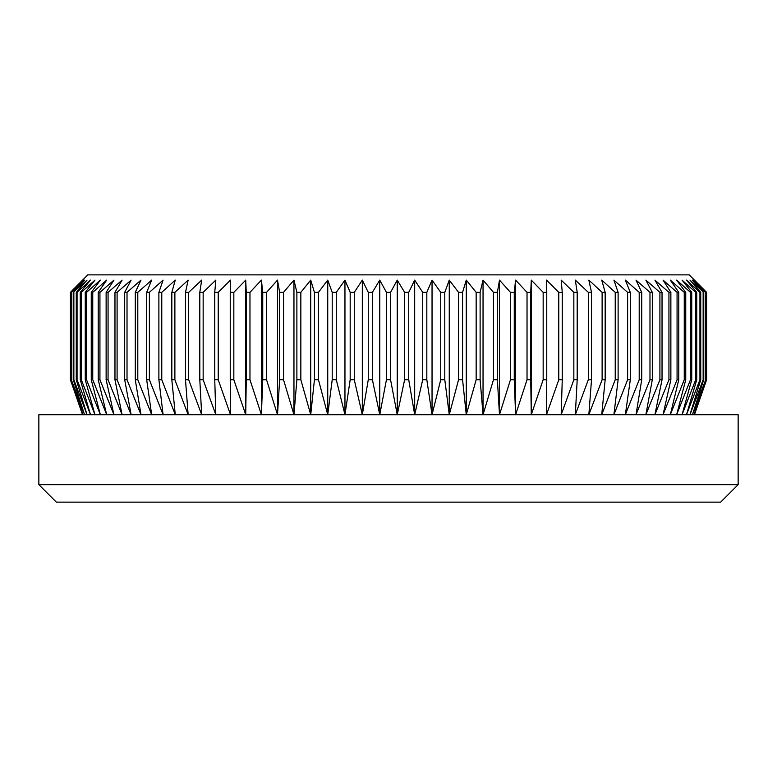 <?xml version="1.0" encoding="UTF-8"?>
<svg xmlns="http://www.w3.org/2000/svg" width="777" height="777" viewBox="0 0 777 777"><rect width="100%" height="100%" fill="white"/><g stroke="black" fill="none" stroke-linecap="round" stroke-linejoin="round"><path stroke-width="1.17" d="M82.556 280.108L87.801 274.864L689.199 274.864L706.604 292.346L693.948 280.108L705.681 292.346L692.453 280.108L703.729 292.346L689.966 280.108L700.747 292.346L699.931 292.346L686.489 280.108L696.746 292.346L695.697 292.346L682.051 280.108L691.744 292.346L690.462 292.346L676.65 280.108L685.741 292.346L684.246 292.346L670.308 280.108L678.777 292.346L677.068 292.346L663.053 280.108L670.872 292.346L668.939 292.346L654.904 280.108L662.033 292.346L659.906 292.346L645.872 280.108L652.311 292.346L649.98 292.346L636.013 280.108L641.724 292.346L639.199 292.346L625.339 280.108L630.312 292.346L627.612 292.346L613.898 280.108L618.113 292.346L615.229 292.346L601.728 280.108L605.166 292.346L602.117 292.346L588.849 280.108L591.511 292.346L588.306 292.346L575.32 280.108L577.194 292.346L573.844 292.346L561.188 280.108L562.257 292.346L558.78 292.346L546.493 280.108L546.755 292.346L543.162 292.346L531.274 280.108L530.74 292.346L527.029 292.346L515.598 280.108L514.257 292.346L510.45 292.346L499.494 280.108L497.367 292.346L493.473 292.346L483.041 280.108L480.118 292.346L476.155 292.346L466.278 280.108L462.577 292.346L458.556 292.346L449.261 280.108L444.794 292.346L440.724 292.346L432.041 280.108L426.826 292.346L422.717 292.346L414.685 280.108L408.731 292.346L404.603 292.346L397.241 280.108L390.569 292.346L386.431 292.346L379.759 280.108L372.397 292.346L368.269 292.346L362.315 280.108L354.283 292.346L350.174 292.346L344.959 280.108L336.276 292.346L332.206 292.346L327.739 280.108L318.444 292.346L314.423 292.346L310.722 280.108L300.845 292.346L296.882 292.346L293.959 280.108L283.527 292.346L279.633 292.346L277.506 280.108L266.55 292.346L262.743 292.346L261.402 280.108L249.971 292.346L246.26 292.346L245.726 280.108L233.838 292.346L230.245 292.346L230.507 280.108L218.22 292.346L214.743 292.346L215.812 280.108L203.156 292.346L199.806 292.346L201.68 280.108L188.694 292.346L185.489 292.346L188.151 280.108L174.883 292.346L171.834 292.346L175.272 280.108L161.771 292.346L158.887 292.346L163.102 280.108L149.388 292.346L146.688 292.346L151.661 280.108L137.801 292.346L135.276 292.346L140.987 280.108L127.02 292.346L124.689 292.346L131.128 280.108L117.094 292.346L114.967 292.346L122.096 280.108L108.061 292.346L106.128 292.346L113.947 280.108L99.932 292.346L98.223 292.346L106.692 280.108L92.754 292.346L91.259 292.346L100.35 280.108L86.538 292.346L85.256 292.346L94.949 280.108L81.303 292.346L80.254 292.346L90.511 280.108L77.069 292.346L76.253 292.346L87.034 280.108L73.271 292.346L84.547 280.108L71.319 292.346L83.052 280.108L70.396 292.346L82.556 280.108L70.396 292.346L70.396 379.759L70.513 292.346M70.513 379.759L83.052 414.724L71.319 379.759L84.547 414.724L73.271 379.759L73.854 379.759L87.034 414.724L76.253 379.759L77.069 379.759L90.511 414.724L80.254 379.759L81.303 379.759L94.949 414.724L85.256 379.759L86.538 379.759L100.35 414.724L91.259 379.759L92.754 379.759L106.692 414.724L98.223 379.759L99.932 379.759L113.947 414.724L106.128 379.759L108.061 379.759L122.096 414.724L114.967 379.759L117.094 379.759L131.128 414.724L124.689 379.759L127.02 379.759L140.987 414.724L135.276 379.759L137.801 379.759L151.661 414.724L146.688 379.759L149.388 379.759L163.102 414.724L158.887 379.759L161.771 379.759L175.272 414.724L171.834 379.759L174.883 379.759L188.151 414.724L185.489 379.759L188.694 379.759L201.68 414.724L199.806 379.759L203.156 379.759L215.812 414.724L214.743 379.759L218.22 379.759L230.507 414.724L230.245 379.759L233.838 379.759L245.726 414.724L246.26 379.759L249.971 379.759L261.402 414.724L262.743 379.759L266.55 379.759L277.506 414.724L279.633 379.759L283.527 379.759L293.959 414.724L296.882 379.759L300.845 379.759L310.722 414.724L314.423 379.759L318.444 379.759L327.739 414.724L332.206 379.759L336.276 379.759L344.959 414.724L350.174 379.759L354.283 379.759L362.315 414.724L368.269 379.759L372.397 379.759L379.759 414.724L386.431 379.759L390.569 379.759L397.241 414.724L404.603 379.759L408.731 379.759L414.685 414.724L422.717 379.759L426.826 379.759L432.041 414.724L440.724 379.759L444.794 379.759L449.261 414.724L458.556 379.759L462.577 379.759L466.278 414.724L476.155 379.759L480.118 379.759L483.041 414.724L493.473 379.759L497.367 379.759L499.494 414.724L510.45 379.759L514.257 379.759L515.598 414.724L527.029 379.759L530.74 379.759L531.274 414.724L543.162 379.759L546.755 379.759L546.493 414.724L558.78 379.759L562.257 379.759L561.188 414.724L573.844 379.759L577.194 379.759L575.32 414.724L588.306 379.759L591.511 379.759L588.849 414.724L602.117 379.759L605.166 379.759L601.728 414.724L615.229 379.759L618.113 379.759L613.898 414.724L627.612 379.759L630.312 379.759L625.339 414.724L639.199 379.759L641.724 379.759L636.013 414.724L649.98 379.759L652.311 379.759L645.872 414.724L659.906 379.759L662.033 379.759L654.904 414.724L668.939 379.759L670.872 379.759L663.053 414.724L677.068 379.759L678.777 379.759L670.308 414.724L684.246 379.759L685.741 379.759L676.65 414.724L690.462 379.759L691.744 379.759L682.051 414.724L695.697 379.759L696.746 379.759L686.489 414.724L699.931 379.759L700.747 379.759L689.966 414.724L703.146 379.759L703.729 379.759L692.453 414.724L705.681 379.759L693.948 414.724L706.604 379.759L694.444 414.724L706.604 379.759L706.604 292.346L694.444 280.108M738.15 484.654L720.667 502.136L56.332 502.136L38.85 484.654L738.15 484.654L738.15 414.724L38.85 414.724L38.85 484.654M706.487 379.759L706.487 292.346M705.681 379.759L705.681 292.346M705.331 379.759L705.331 292.346M703.729 379.759L703.729 292.346M703.146 379.759L703.146 292.346M700.747 379.759L700.747 292.346M699.931 379.759L699.931 292.346M696.746 379.759L696.746 292.346M695.697 379.759L695.697 292.346M691.744 379.759L691.744 292.346M690.462 379.759L690.462 292.346M685.741 379.759L685.741 292.346M684.246 379.759L684.246 292.346M678.777 379.759L678.777 292.346M677.068 379.759L677.068 292.346M670.872 379.759L670.872 292.346M668.939 379.759L668.939 292.346M662.033 379.759L662.033 292.346M659.906 379.759L659.906 292.346M652.311 379.759L652.311 292.346M649.98 379.759L649.98 292.346M641.724 379.759L641.724 292.346M639.199 379.759L639.199 292.346M630.312 379.759L630.312 292.346M627.612 379.759L627.612 292.346M618.113 379.759L618.113 292.346M615.229 379.759L615.229 292.346M605.166 379.759L605.166 292.346M602.117 379.759L602.117 292.346M591.511 379.759L591.511 292.346M588.306 379.759L588.306 292.346M577.194 379.759L577.194 292.346M573.844 379.759L573.844 292.346M562.257 379.759L562.257 292.346M558.78 379.759L558.78 292.346M546.755 379.759L546.755 292.346M543.162 379.759L543.162 292.346M530.74 379.759L530.74 292.346M527.029 379.759L527.029 292.346M514.257 379.759L514.257 292.346M510.45 379.759L510.45 292.346M497.367 379.759L497.367 292.346M493.473 379.759L493.473 292.346M480.118 379.759L480.118 292.346M476.155 379.759L476.155 292.346M462.577 379.759L462.577 292.346M458.556 379.759L458.556 292.346M444.794 379.759L444.794 292.346M440.724 379.759L440.724 292.346M426.826 379.759L426.826 292.346M422.717 379.759L422.717 292.346M408.731 379.759L408.731 292.346M404.603 379.759L404.603 292.346M390.569 379.759L390.569 292.346M386.431 379.759L386.431 292.346M372.397 379.759L372.397 292.346M368.269 379.759L368.269 292.346M354.283 379.759L354.283 292.346M350.174 379.759L350.174 292.346M336.276 379.759L336.276 292.346M332.206 379.759L332.206 292.346M318.444 379.759L318.444 292.346M314.423 379.759L314.423 292.346M300.845 379.759L300.845 292.346M296.882 379.759L296.882 292.346M283.527 379.759L283.527 292.346M279.633 379.759L279.633 292.346M266.55 379.759L266.55 292.346M262.743 379.759L262.743 292.346M249.971 379.759L249.971 292.346M246.26 379.759L246.26 292.346M233.838 379.759L233.838 292.346M230.245 379.759L230.245 292.346M218.22 379.759L218.22 292.346M214.743 379.759L214.743 292.346M203.156 379.759L203.156 292.346M199.806 379.759L199.806 292.346M188.694 379.759L188.694 292.346M185.489 379.759L185.489 292.346M174.883 379.759L174.883 292.346M171.834 379.759L171.834 292.346M161.771 379.759L161.771 292.346M158.887 379.759L158.887 292.346M149.388 379.759L149.388 292.346M146.688 379.759L146.688 292.346M137.801 379.759L137.801 292.346M135.276 379.759L135.276 292.346M127.02 379.759L127.02 292.346M124.689 379.759L124.689 292.346M117.094 379.759L117.094 292.346M114.967 379.759L114.967 292.346M108.061 379.759L108.061 292.346M106.128 379.759L106.128 292.346M99.932 379.759L99.932 292.346M98.223 379.759L98.223 292.346M92.754 379.759L92.754 292.346M91.259 379.759L91.259 292.346M86.538 379.759L86.538 292.346M85.256 379.759L85.256 292.346M81.303 379.759L81.303 292.346M80.254 379.759L80.254 292.346M77.069 379.759L77.069 292.346M76.253 379.759L76.253 292.346M73.854 379.759L73.854 292.346M73.271 379.759L73.271 292.346M71.669 379.759L71.669 292.346M71.319 379.759L71.319 292.346M70.396 379.759L82.556 414.724L70.396 379.759M245.726 414.724L245.726 280.108M261.402 414.724L261.402 280.108M277.506 414.724L277.506 280.108M293.959 414.724L293.959 280.108M310.722 414.724L310.722 280.108M327.739 414.724L327.739 280.108M344.959 414.724L344.959 280.108M362.315 414.724L362.315 280.108M379.759 414.724L379.759 280.108M397.241 414.724L397.241 280.108M414.685 414.724L414.685 280.108M432.041 414.724L432.041 280.108M449.261 414.724L449.261 280.108M466.278 414.724L466.278 280.108M483.041 414.724L483.041 280.108M499.494 414.724L499.494 280.108M515.598 414.724L515.598 280.108M531.274 414.724L531.274 280.108"/></g></svg>
